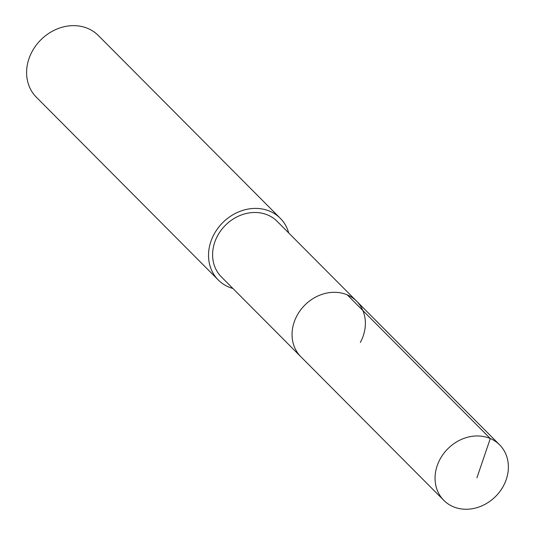 <?xml version="1.0" encoding="UTF-8"?>
<svg xmlns="http://www.w3.org/2000/svg" width="535" height="535" viewBox="0 0 535 535"><rect width="100%" height="100%" fill="white"/><g stroke="black" fill="none" stroke-linecap="round" stroke-linejoin="round"><path stroke-width="0.8" d="M503.341 486.114A39.356 33.738 -44.9 0 1 443.829 500.372A39.356 33.738 -44.9 0 1 440.104 459.097A39.356 33.738 -44.9 0 1 499.616 444.839A39.356 33.738 -44.9 0 1 503.341 486.114M297.099 315.436A39.356 33.738 135.1 0 0 300.824 356.705A39.356 33.738 -44.9 0 1 297.099 315.436A39.356 33.738 -44.9 0 1 356.611 301.178A39.356 33.738 135.1 0 0 297.099 315.436M360.336 342.447A39.356 33.738 -44.9 0 0 356.611 301.178L277.163 221.363A39.356 33.738 135.1 0 0 217.651 235.621A39.356 33.738 135.1 0 0 221.376 276.896L443.829 500.372M232.906 288.472A43.73 37.483 -44.9 0 1 218.273 279.979A43.73 37.483 -44.9 0 1 214.14 234.116A43.73 37.483 -44.9 0 1 280.266 218.273A43.73 37.483 -44.9 0 1 288.693 232.939M280.266 218.273L98.326 35.504A43.73 37.483 135.1 0 0 32.207 51.347A43.73 37.483 135.1 0 0 36.34 97.203L218.273 279.979M476.926 477.835L490.294 438.546L347.289 294.879M356.611 301.178L499.616 444.839"/></g></svg>
